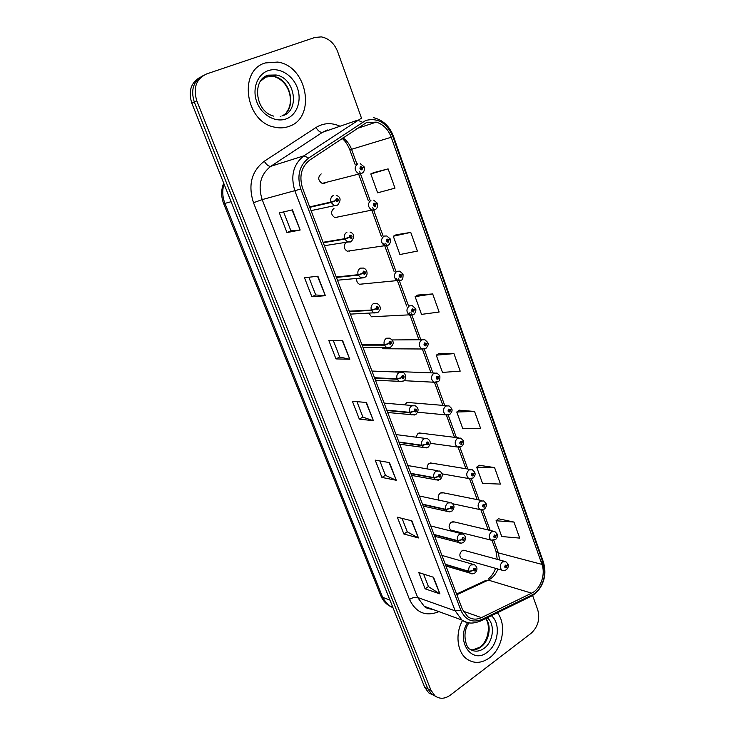 <?xml version="1.0" encoding="UTF-8"?>
<svg xmlns="http://www.w3.org/2000/svg" width="735" height="735" viewBox="0 0 735 735"><rect width="100%" height="100%" fill="white"/><g stroke="black" fill="none" stroke-linecap="round" stroke-linejoin="round"><path stroke-width="1.1" d="M334.021 208.29C330.548 211.524 330.805 214.62 334.802 217.597L338.44 216.853M345.652 242.734C343.346 246.124 343.87 248.954 347.232 251.214L350.705 250.708M356.723 278.51C356.401 281.22 357.32 283.14 359.479 284.27L362.75 283.967M368.961 313.34L371.524 316.785L374.602 316.656M381.924 347.554L383.394 348.757L421.862 348.996C418.546 346.02 418.5 342.96 421.715 339.818L424.839 339.717L427.66 342.363L426.502 343.622L424.729 342.85C423.498 344.733 423.865 345.744 425.831 345.891L426.548 343.76L425.078 344.991L425.06 343.76L426.502 343.622M434.284 372.985L395.458 371.46L398.131 371.57L394.594 371.947M446.476 405.674L407.328 402.44L409.799 402.642L406.648 402.734L404.81 404.875M458.447 437.83L418.996 432.924L421.265 433.209L418.068 433.31L415.835 437.169M470.207 469.444L430.462 462.94L432.548 463.28L429.304 463.39C427.54 464.685 426.842 466.523 427.219 468.902M481.747 500.553L441.726 492.487L443.637 492.873L440.366 493.001C438.023 495.059 437.591 497.457 439.071 500.186M493.075 531.148L452.797 521.574L454.542 521.988L451.244 522.135C448.561 524.891 448.423 527.537 450.84 530.091L491.053 540.124C488.573 537.46 488.72 534.667 491.485 531.745L494.866 531.57L497.007 533.83L496.07 535.503L494.462 534.97C493.341 536.89 493.672 537.799 495.463 537.708L496.116 535.622L495.16 536.89L494.765 535.797L496.07 535.503M504.201 561.246L463.675 550.221L465.273 550.653L461.957 550.818C459.338 553.547 459.182 556.156 461.488 558.664L463.059 559.114M321.186 173.919C317.612 177.236 317.943 180.397 322.16 183.392L324.686 183.281L325.954 182.399M324.585 183.327L324.613 182.749M337.016 217.661L337.071 217.128M349.198 251.388L349.281 250.92M265.289 62.944C238.14 70.395 245.251 121.394 273.935 127.026C279.272 128.368 284.353 128.129 289.186 126.319C316.427 117.637 307.46 65.975 277.665 62.071L265.289 62.944C238.14 70.395 245.251 121.394 273.935 127.026C279.272 128.368 284.353 128.129 289.186 126.319C316.427 117.637 307.46 65.975 277.665 62.071L265.289 62.944M462.535 620.469C454.993 633.68 457.115 652.221 466.89 659.056C474.057 663.852 481.609 663.429 489.556 657.788C502.768 648.288 506.902 624.263 497.384 612.779C506.902 624.263 502.768 648.288 489.556 657.788C481.609 663.429 474.057 663.852 466.89 659.056C457.115 652.221 454.993 633.68 462.535 620.469M366.379 122.626L376.228 122.12C383.22 124.288 388.227 129.332 391.25 137.252L541.952 564.388C545.774 574.458 540.556 589.102 531.607 593.163L481.416 617.63C476.519 619.89 471.98 619.577 467.8 616.711L462.388 609.324L302.599 188.289C298.906 176.244 301.304 166.827 309.784 160.037L366.379 122.626M365.626 120.512L308.672 158.034C299.347 165.485 296.719 175.821 300.78 189.051L460.9 610.39C465.485 620.147 472.449 623.179 481.783 619.486L531.956 594.964C541.768 590.499 547.474 574.448 543.294 563.414L392.894 136.581C386.812 122.791 377.716 117.435 365.626 120.512M200.379 77.12C190.935 82.449 188.087 91.158 191.835 103.258L424.711 687.289L427.834 688.778L431.785 694.309L435.552 696.293L431.785 694.309L427.834 688.778L194.297 102.036L427.834 688.778L430.986 690.284L434.945 695.843C439.705 699.261 444.831 699.022 450.334 695.126L531.028 633.377C537.946 626.973 540.188 619.127 537.754 609.839L532.59 595.451M202.888 75.76C193.397 81.107 190.54 89.863 194.297 102.036C190.54 89.863 193.397 81.107 202.888 75.76M513.986 522.071L496.051 520.757L501.748 536.532L519.7 538.103L513.986 522.071L498.422 518.754M494.572 467.579L476.703 467.184L482.564 483.419L500.452 484.099L494.572 467.579L479.156 465.273M474.562 411.453L456.775 412.013L462.82 428.735L480.635 428.468L474.562 411.453L459.311 410.213M388.117 168.885L370.798 173.938L377.625 192.827L394.989 188.151L388.117 168.885L373.711 172.624M410.755 232.398L393.298 236.229L399.904 254.54L417.406 251.067L410.755 232.398L396.11 234.787M432.685 293.945L415.1 296.618L421.513 314.378L439.135 312.035L432.685 293.945L417.82 295.047M453.945 353.599L436.259 355.18L442.479 372.415L460.202 371.138L453.945 353.599L438.878 353.489M361.501 118.179L337.631 51.597C334.296 43.273 328.867 38.376 321.333 36.888L314.865 37.467L206.645 73.923C196.208 78.865 192.919 87.823 196.787 100.796L430.986 690.284M418.454 537.956L403.846 533.987L397.341 517.201L411.876 520.839L418.454 537.956L411.444 520.738M439.934 593.88L425.115 588.836L418.803 572.556L433.558 577.287L439.934 593.88L433.117 577.14M349.796 359.231L335.969 358.919L328.821 340.48L342.556 340.397L349.796 359.231L342.152 340.397M325.394 295.7L311.879 296.765L304.492 277.729L317.915 276.222L325.394 295.7L317.511 276.268M300.165 230.018L286.981 232.572L279.355 212.893L292.429 209.879L300.165 230.018L292.034 209.971M396.294 480.267L381.924 477.438L375.208 460.128L389.504 462.6L396.294 480.267L389.081 462.526M373.417 420.723L359.305 419.106L352.387 401.255L366.407 402.486L373.417 420.723L365.993 402.449M359.305 419.106L362.906 417.076M356.944 401.65L362.925 417.112L372.976 420.631M381.924 477.438L385.416 475.315M379.857 460.937L385.434 475.361L395.843 480.13M286.981 232.572L290.913 230.836L299.761 230.083M311.879 296.765L315.692 294.928M308.856 277.242L315.701 294.956L324.98 295.709M335.969 358.919L339.671 356.98M333.286 340.452L339.689 357.008L349.373 359.185M425.115 588.836L428.422 586.558M423.599 574.09L428.441 586.613L439.466 593.659M403.846 533.987L407.245 531.782M402.073 518.386L407.263 531.837L417.994 537.781M436.259 355.18L438.997 353.416M415.1 296.618L417.939 294.974M393.298 236.229L396.229 234.713M370.798 173.938L373.839 172.569M456.775 412.013L459.43 410.13M476.703 467.184L479.266 465.191M496.051 520.757L498.532 518.662M290.922 230.854L283.6 211.919M424.711 687.289L428.652 692.802L432.4 694.777M360.279 163.657L364.055 166.753L362.677 167.608L360.747 166.588C359.415 168.425 359.81 169.537 361.951 169.914L362.732 167.755L361.243 168.931L361.106 167.58L362.677 167.608M360.775 168.352L361.905 168.049M360.784 168.287L361.877 167.993M362.732 167.755L364.202 167.148L363.072 167.415M309.83 207.325L331.117 202.474L335.619 200.719L337.604 201.712C338.973 199.828 338.559 198.707 336.364 198.367L335.564 200.572L337.117 199.36L337.227 200.71L335.619 200.719M337.337 200.646L337.034 199.341M332.891 201.482L333.525 201.28M335.564 200.572L330.961 202.033C330.199 198.964 330.998 196.769 333.341 195.446M309.665 206.902L330.961 202.033M335.978 200.416L336.437 200.315M373.683 200.15L377.239 203.145L375.907 204.091L374.005 203.117C372.691 204.973 373.086 206.057 375.19 206.388L375.952 204.229L374.473 205.414L374.363 204.1L375.907 204.091M374.023 204.78L375.144 204.541M375.952 204.229L376.816 203.577M374.023 204.716L375.126 204.486M387.501 245.674L384.616 245.756C380.712 242.633 380.51 239.408 384.01 236.082L386.84 235.99L390.184 238.884L388.898 239.913L387.033 238.994C385.737 240.86 386.123 241.925 388.199 242.201L388.944 240.051L387.464 241.255L387.382 239.959L388.898 239.913M387.042 240.547L388.144 240.382M388.944 240.051L389.973 239.224M387.042 240.492L388.126 240.327M400.869 280.292L397.24 280.779C393.547 277.701 393.4 274.541 396.808 271.279L399.748 271.187L402.899 273.99L401.65 275.101L399.822 274.228C398.545 276.103 398.93 277.15 400.961 277.38L401.705 275.239L400.226 276.452L400.162 275.175L401.65 275.101M399.84 275.689L400.915 275.579M401.705 275.239L402.798 274.284M399.849 275.625L400.897 275.524M413.116 314.874L409.652 315.186C406.152 312.164 406.06 309.049 409.367 305.852L412.409 305.76L415.385 308.479L414.182 309.665L412.381 308.847C411.131 310.721 411.508 311.75 413.511 311.934L414.237 309.802L412.758 311.024L412.721 309.775L414.182 309.665M412.409 310.207L413.465 310.152M414.237 309.802L415.339 308.746M412.427 310.152L413.447 310.096M323.253 242.697L344.816 239.123L349.29 237.433L351.238 238.379C352.589 236.477 352.184 235.384 350.025 235.09L349.235 237.286L350.797 236.073L350.88 237.396L349.29 237.433M350.917 237.368L350.696 236.045M349.235 237.286L344.66 238.7C343.916 235.678 344.697 233.482 347.003 232.122M323.088 242.284L344.66 238.7M336.437 277.444L358.267 275.111L362.713 273.475L364.633 274.366C365.956 272.464 365.561 271.39 363.43 271.151L362.667 273.337L364.22 272.106L364.275 273.402L362.713 273.475M364.248 273.411L364.101 272.069M362.667 273.337L358.11 274.688C357.385 271.72 358.156 269.534 360.416 268.137L363.559 268.073C367.941 269.552 368.07 276.084 364.725 277.306L360.821 277.821L358.267 275.111M336.281 277.031L358.11 274.688M349.391 311.585L371.469 310.446L375.897 308.875L377.781 309.711C379.085 307.8 378.69 306.743 376.605 306.55L375.842 308.737L377.395 307.496L377.432 308.764L375.897 308.875M377.331 308.801L377.257 307.45M375.842 308.737L371.313 310.032C370.605 307.101 371.359 304.924 373.591 303.491L376.834 303.436C378.984 304.547 380.105 305.999 380.188 307.781C380.794 308.507 380.023 310.078 377.882 312.494L373.821 313.009L371.469 310.446M349.235 311.181L371.313 310.032M424.775 344.127L425.785 344.127M426.548 343.76L427.651 342.611M424.793 344.072L425.767 344.072M436.948 382.209L433.87 382.228C430.719 379.297 430.71 376.283 433.852 373.196L437.04 373.095L439.714 375.659L438.602 376.991L436.856 376.256C435.644 378.148 436.002 379.15 437.941 379.251L438.648 377.128L437.187 378.36L437.178 377.156L438.602 376.991M436.921 377.459L437.895 377.505M438.648 377.128L439.732 375.897M436.948 377.404L437.876 377.45M448.561 414.99L445.676 414.88C442.69 412.013 442.718 409.046 445.768 405.996L449.021 405.885L451.566 408.375L450.491 409.79L448.773 409.092C447.578 410.994 447.937 411.967 449.838 412.032L450.537 409.919L449.085 411.168L449.094 409.974L450.491 409.79M448.874 410.222L449.802 410.305M450.537 409.919L451.593 408.614M448.901 410.176L449.783 410.249M362.125 345.128L384.442 345.147L388.843 343.631L390.689 344.421C391.975 342.501 391.59 341.472 389.541 341.316L388.787 343.493L390.331 342.244L390.349 343.493L388.843 343.631M388.787 343.493L384.286 344.743C383.587 341.858 384.331 339.689 386.527 338.219L389.853 338.164C393.565 341.068 394.686 343.107 390.79 347.058L386.61 347.572L384.442 345.147M361.969 344.733L384.286 344.743M374.639 378.102L397.176 379.232L401.558 377.772L403.377 378.516C404.636 376.596 404.259 375.576 402.238 375.466L401.503 377.634L403.037 376.375L403.037 377.606L401.558 377.772M401.503 377.634L397.029 378.837C396.34 375.998 397.075 373.83 399.234 372.333L402.633 372.268C406.997 373.628 405.646 380.987 403.478 381.015L399.188 381.529L397.176 379.232M374.492 377.716L397.029 378.837M386.932 410.507L409.689 412.721L414.044 411.306L415.835 412.013C417.076 410.084 416.708 409.083 414.724 409.018L413.998 411.177L415.054 409.919L415.505 411.113L414.044 411.306M413.998 411.177L409.542 412.326C408.871 409.533 409.588 407.365 411.719 405.849L415.174 405.775C418.757 407.861 419.014 410.736 415.946 414.384L411.554 414.889L409.689 412.721M386.794 410.13L409.542 412.326M459.972 447.192L457.299 446.99C454.45 444.17 454.515 441.248 457.492 438.235L460.781 438.115L463.215 440.541L462.177 442.02L460.487 441.367C459.311 443.269 459.66 444.234 461.534 444.262L462.223 442.148L461.222 443.389L460.808 442.24L462.177 442.02M460.615 442.433L461.497 442.543M462.223 442.148L463.252 440.77M460.643 442.387L461.479 442.498M471.199 478.843L468.737 478.558C466.018 475.784 466.109 472.908 469.013 469.931L472.348 469.803L474.672 472.164L473.671 473.707L472.008 473.101C470.85 475.003 471.19 475.949 473.037 475.94L473.717 473.836L472.724 475.086L472.32 473.946L473.671 473.707M472.155 474.103L473 474.24M473.717 473.836L474.718 472.394M472.192 474.057L472.982 474.194M482.252 509.952L479.983 509.603C477.392 506.874 477.511 504.045 480.341 501.095L483.704 500.948L485.927 503.254L484.962 504.862L483.327 504.293C482.188 506.204 482.528 507.132 484.347 507.086L485.008 504.991L484.043 506.25L483.639 505.129L484.962 504.862M483.511 505.248L484.31 505.404M485.008 504.991L485.982 503.484M483.547 505.202L484.291 505.358M494.673 535.87L495.427 536.054M496.116 535.622L497.062 534.06M494.71 535.833L495.408 536.008M503.842 570.59L501.941 570.158C499.579 567.539 499.745 564.783 502.437 561.889L505.836 561.696L507.894 563.901L507.003 565.638L505.414 565.132C504.311 567.053 504.633 567.953 506.397 567.833L507.04 565.748L506.103 567.025L505.708 565.95L507.003 565.638M505.652 565.996L506.36 566.189M507.04 565.748L507.958 564.131M505.689 565.959L506.341 566.143M399.031 442.369L421.982 445.621L426.318 444.262L428.082 444.923C429.304 442.985 428.937 442.001 426.98 441.974L426.272 444.133L427.311 442.865L427.752 444.041L426.318 444.262M426.272 444.133L421.844 445.235C421.173 442.479 421.89 440.329 423.985 438.777L427.485 438.694C430.93 440.881 431.169 443.701 428.183 447.174L423.718 447.67L421.982 445.621M398.885 442.001L421.844 445.235M410.92 473.698L434.063 477.952L438.372 476.647L440.109 477.263C441.312 475.315 440.954 474.351 439.034 474.369L438.326 476.519L439.355 475.242L439.787 476.399L438.372 476.647M438.326 476.519L433.926 477.575C433.273 474.856 433.981 472.715 436.039 471.135L439.585 471.034C442.902 473.312 443.113 476.096 440.219 479.404L435.68 479.9L434.063 477.952M410.773 473.331L433.926 477.575M422.607 504.513L445.943 509.732L450.224 508.473L451.933 509.052C453.118 507.104 452.769 506.149 450.877 506.204L450.178 508.344L451.189 507.058L451.676 507.049L451.612 508.197L450.224 508.473M450.178 508.344L445.805 509.355C445.162 506.681 445.86 504.541 447.881 502.942L451.455 502.823C454.616 505.147 454.818 507.903 452.043 511.082L447.44 511.569L445.943 509.732M422.469 504.146L445.805 509.355M434.109 534.814L457.62 540.969L461.883 539.756L463.555 540.298C464.722 538.342 464.382 537.414 462.517 537.496L461.837 539.637L462.829 538.342L463.243 539.462L461.883 539.756M461.837 539.637L457.482 540.602C456.848 537.965 457.537 535.833 459.531 534.207L463.123 534.069C466.183 536.467 466.367 539.187 463.675 542.228C461.837 543.312 460.285 543.477 459.017 542.715L457.62 540.969M433.972 534.455L457.482 540.602M445.419 564.618L469.095 571.683L473.331 570.516L474.985 571.021C476.133 569.055 475.793 568.137 473.965 568.265L473.285 570.397L474.268 569.092L474.755 569.074L474.681 570.195L473.331 570.516M473.285 570.397L468.958 571.325C468.342 568.715 469.013 566.593 470.979 564.949L474.589 564.783C477.557 567.255 477.732 569.937 475.095 572.859C473.202 573.971 471.64 574.127 470.4 573.337L469.095 571.683M445.291 564.269L468.958 571.325M531.607 593.163L488.306 580.099L490.759 578.665C493.929 576.35 496.327 573.135 497.944 569.019M456.858 594.744L488.306 580.099L484.641 580.972L456.582 594.027M391.25 137.252L351.55 149.297C349.741 144.446 346.874 140.642 342.96 137.868M460.9 610.39L455.185 610.868L294.937 191.036C290.307 176.005 293.302 164.273 303.923 155.82L361.262 118.28M327.433 129.985L322.49 132.3L270.783 166.312C260.576 174.342 257.709 185.44 262.175 199.598L417.645 597.491L424.168 606.237L432.235 609.186M362.419 122.194L357.605 120.182L322.49 132.3C320.313 132.631 318.145 131.023 315.986 127.495C323.281 123.002 331.044 122.469 339.276 125.887M438.896 611.612L438.409 611.842C425.537 616.748 415.9 612.622 409.496 599.457L253.501 202.731L262.175 199.598L300.78 189.051M472.247 623.032C468.452 623.262 464.998 622.26 461.883 620.009L455.185 610.868L417.645 597.491C415.238 596.93 412.528 597.583 409.496 599.457M481.783 619.486L481.26 620.671L479.845 621.351M253.501 202.731C247.897 185.073 251.489 171.246 264.269 161.25C266.539 164.851 268.707 166.533 270.783 166.312L303.923 155.82L308.672 158.034M531.956 594.964L531.377 596.149L529.926 596.857M541.842 560.961C543.762 566.639 543.9 572.666 542.265 579.051M543.294 563.414L543.422 562.11L393.436 136.241L392.894 136.581M264.269 161.25L315.986 127.495M196.787 100.796L191.835 103.258M481.416 617.63L463.225 611.208M499.589 559.996L498.348 552.895L493.81 540.427M541.952 564.388L498.348 552.895L495.96 551.158L492.092 540.537M490.19 530.459L482.702 509.87M479.119 500.02L471.401 478.807M467.855 469.068L459.908 447.22M456.407 437.573L448.231 415.11M444.748 405.536L436.351 382.448M432.897 372.93L424.27 349.217M420.824 339.745L410.975 312.678M408.513 305.898L398.462 278.271M395.954 271.362L385.728 243.248M383.165 236.22L372.755 207.592M370.155 200.434L359.553 171.273M356.898 163.988L351.55 149.297L349.75 149.692C347.572 144.473 345.027 140.716 342.124 138.419M224.019 183.961C222.089 190.374 222.393 196.851 224.919 203.393L231.093 201.712M380.831 595.782L388.879 605.603C385.223 603.224 382.54 599.944 380.831 595.782L223.651 203.604L224.919 203.393L382.678 597.353L389.936 600.072M392.729 607.073L388.879 605.603L393.004 607.781M361.335 173.708L358.726 173.8C354.353 170.603 354.022 167.249 357.724 163.758M337.071 205.442L334.131 205.506L331.117 202.474M280.237 116.755L280.807 116.525M281.882 116.02C297.427 109.028 291.014 78.81 273.282 76.302L264.15 77.239M283.012 115.643C300.266 110.278 294.79 77.662 276.038 74.998L267.871 75.54L260.337 81.291M286.356 118.822C297.05 114.871 302.085 100.383 297.289 87.667C292.64 74.896 279.098 66.802 268.192 70.652C257.222 74.318 251.839 89.257 256.928 102.257C261.844 115.312 275.735 122.956 286.356 118.822M374.538 210.017L371.781 210.109C367.647 206.939 367.39 203.65 370.991 200.251M350.659 241.934L347.591 241.999L344.816 239.123M364.009 277.775L337.484 280.21M377.671 312.614L350.356 314.121M470.666 649.639C474.149 650.328 477.539 649.455 480.855 647.03C489.308 641.058 491.926 625.678 485.752 618.475M468.967 622.922C460.946 634.048 467.047 649.051 469.876 649.115C474.378 652.083 479.119 651.816 484.117 648.307C493.553 641.701 495.353 623.831 487.195 617.767M467.561 622.655C455.406 641.03 472.026 665.092 487.415 652.12C498.578 644.246 500.847 623.207 491.375 615.719M425.142 348.84L421.862 348.996L425.877 348.436C428.092 345.909 428.735 344.008 427.798 342.749M390.257 347.361L363.007 347.462M402.605 381.483L375.456 380.252M414.742 414.99L387.694 412.5M493.13 540.528L491.053 540.124L495.537 539.591C497.246 537.974 497.788 536.183 497.145 534.216M426.667 447.891L399.73 444.216M438.391 480.212L411.563 475.416M449.921 511.964L423.213 506.103M461.277 543.165L434.67 536.293M472.458 573.824L445.943 565.996M376.228 122.12L356.898 128.551M432.557 609.306C428.284 608.874 425.482 607.854 424.168 606.237L461.883 620.009C466.661 622.591 470.823 625.016 481.26 620.671L531.377 596.149C536.127 593.512 539.766 589.415 542.311 583.866C544.369 578.895 546.335 572.565 543.422 562.11M393.436 136.241C389.55 126.117 382.861 119.915 373.352 117.628M434.945 695.843L428.652 692.802M488.251 529.999L480.966 509.98M477.19 499.635L469.647 478.917M465.944 468.746L458.144 447.321M454.506 437.334L446.439 415.174M442.865 405.38L434.523 382.476M431.022 372.856L422.414 349.208M418.968 339.763L409.138 312.761M406.675 305.999L396.643 278.446M394.135 271.564L383.918 243.515M381.364 236.505L371.754 210.109L375.208 209.548C377.083 208.786 377.799 206.783 377.377 203.54M368.364 200.82L358.542 173.855M355.134 164.484L349.75 149.692M488.738 578.518C491.706 576.019 493.984 572.629 495.583 568.348M497.246 559.353L495.96 551.158M223.651 203.604C220.996 196.622 221.014 189.814 223.697 183.162M322.16 183.392L361.96 173.249C364.018 172.128 364.762 170.088 364.202 167.148M360.931 167.709L361.455 167.571M336.217 195.372C340.801 196.916 341.288 200.122 337.687 204.982L311.08 210.623M336.556 199.488L337.117 199.36M273.677 116.121C254.558 111.362 252.114 78.847 268.303 75.163L276.038 74.998L273.282 76.302C289.186 80.574 294.772 101.255 286.779 111.996M334.802 217.597L371.781 210.109M374.225 204.192L374.731 204.091M347.232 251.214L388.218 245.196C389.835 244.59 391.342 240.345 390.322 239.279M387.281 240.023L387.758 239.95M359.479 284.27L400.998 280.219C402.495 280.127 403.184 278.179 403.037 274.375M371.524 316.785L413.548 314.626C414.393 314.635 416.818 310.005 415.532 308.865M350.025 232.058C354.353 233.656 354.784 236.799 351.33 241.475L324.392 245.71M350.264 236.165L350.797 236.073M363.715 272.161L364.22 272.106M376.926 307.515L377.395 307.496M485.541 618.576C490.649 624.392 488.839 640.663 480.111 646.929M472.807 649.887L479.67 647.269M392.178 339.938L421.862 339.745M403.938 380.675L433.87 382.228L437.996 381.667C439.456 381.272 440.072 379.398 439.861 376.044M417.682 412.216L445.676 414.88L449.903 414.329C451.952 412.05 452.558 410.194 451.713 408.761M371.956 371.046L399.61 372.149M384.12 403.092L412.409 405.536M430.26 443.297L457.299 446.99L461.598 446.439C463.546 444.436 464.134 442.599 463.362 440.926M442.029 473.854L468.737 478.558L473.11 478.016C474.966 476.133 475.536 474.314 474.81 472.55M452.769 503.778L479.983 509.603L484.42 509.061C486.203 507.315 486.754 505.515 486.074 503.64M461.488 558.664L501.941 570.158C503.153 570.893 504.669 570.718 506.47 569.625C508.115 568.1 508.638 566.327 508.041 564.296M396.073 434.587L424.959 438.363M407.824 465.549L437.27 470.639M419.382 495.996L449.361 502.382M430.747 525.948L461.212 533.592M441.928 555.403L472.853 564.287"/></g></svg>
